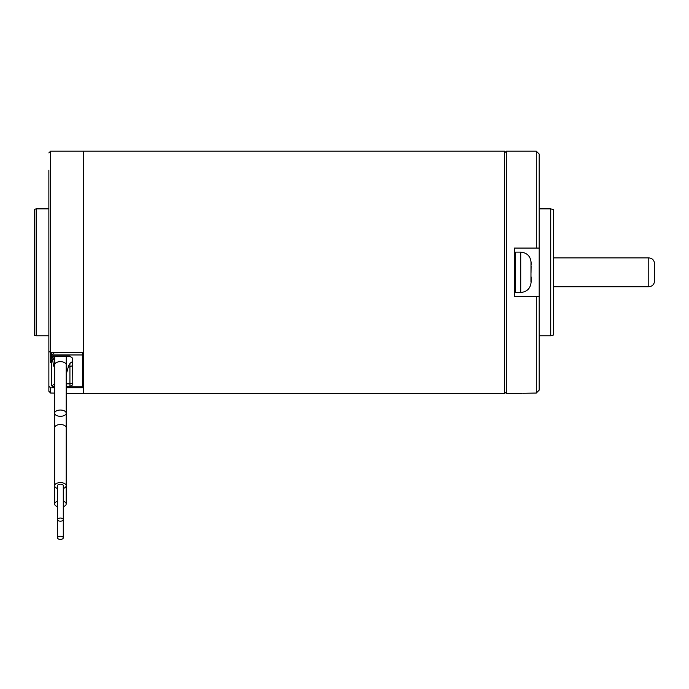 <?xml version="1.0" encoding="UTF-8"?>
<svg xmlns="http://www.w3.org/2000/svg" width="689" height="689" viewBox="0 0 689 689"><rect width="100%" height="100%" fill="white"/><g stroke="black" fill="none" stroke-linecap="round" stroke-linejoin="round"><path stroke-width="1.03" d="M36.181 335.767L34.45 335.302L34.45 209.327L36.181 208.862L36.181 335.767L48.867 335.767M48.867 381.913L48.867 391.266L48.867 386.314L50.598 387.821L54.638 387.821M48.867 341.253L48.867 386.314M51.468 362.474L50.598 362.474L50.598 151.175L83.481 151.175L83.481 352.63L50.598 352.63L48.867 351.123L48.867 170.209M48.867 374.411L48.867 381.594M66.178 387.821L83.481 387.821L83.481 393.445L83.481 151.175L504.572 151.175L504.572 393.445L66.178 393.359M54.638 393.109L50.598 393.023L48.867 391.266M50.09 392.937L50.598 393.023L50.598 387.821M520.72 252.122L515.536 252.122L515.536 292.498L520.72 292.498L520.72 252.122C527.025 252.742 530.487 256.205 531.107 262.509L531.107 264.886M531.107 276.875L531.107 281.939M531.004 262.294L530.952 281.922M531.107 263.508L531.107 262.509M531.107 265.876L531.004 272.801M530.918 261.536L531.107 262.69M531.107 281.121L531.004 281.835M515.536 277.142L514.666 278.494L515.536 279.932L514.666 281.388L515.536 281.052M514.666 278.52L515.536 277.96M515.536 277.081L514.666 277.615L514.916 278.098M514.666 277.615L515.355 276.539M515.243 276.384L514.916 277.219M514.666 276.754L515.062 276.117M515.536 274.231L514.666 275.471L515.536 276.789M514.666 275.488L515.536 274.713M515.536 274.196L514.821 275.255M514.666 274.954L515.536 273.714M515.536 273.679L514.821 274.739M514.666 274.437L515.406 273.378M514.692 272.327L515.536 271.259L514.666 272.362L515.536 273.533M514.666 272.37L515.536 271.397M514.666 272.224L515.536 270.992M515.536 268.116L514.666 269.244L515.536 270.234M514.666 269.321L515.536 270.699M515.536 270.941L514.666 269.804L515.536 270.717M515.536 264.938L514.666 266.204L515.536 266.996M514.666 266.273L515.536 267.565M515.51 268.142L514.666 266.893L515.536 267.608M515.286 268.434L514.666 267.504L515.475 268.185M515.536 261.966L514.666 263.336L515.536 263.904M514.666 263.431L515.536 264.8M515.26 265.343L514.666 264.378L515.536 264.877M514.666 264.378L514.872 263.758M514.941 265.808L514.666 265.343L515.088 265.592M514.666 265.343L514.941 264.843M514.692 260.528L515.536 261.036M514.666 260.769L515.45 262.104M514.666 260.709L515.536 259.279M514.666 263.319L514.666 262.07L515.338 262.276M514.666 262.07L515.028 261.415M515.536 256.945L514.666 258.401L515.536 258.478M514.666 258.453L515.329 259.615M514.666 260.614L515.053 260.063M514.666 260.054L515.114 259.253M514.666 261.648L514.907 261.2M514.709 256.308L515.536 256.299M514.666 256.515L515.217 257.479M514.666 256.472L515.536 255.025M514.666 258.401L515.191 257.445M514.95 254.465L514.666 255.008L515.536 254.56M514.666 255.008L515.096 255.757M514.666 254.973L515.536 253.586M514.666 258.099L514.89 256.945M514.666 257.118L515.036 257.712M514.812 259.4L514.941 258.969M514.812 253.698L515.536 253.302M514.666 253.965L514.967 254.491M514.666 253.948L515.536 252.648M514.666 256.162L515.01 255.628M514.821 253.716L515.536 252.562M514.743 253.311L515.536 252.252M514.795 255.955L514.916 255.464M514.666 283.877L515.424 282.679M514.743 285.995L514.709 285.461M514.666 288.097L515.217 287.261M514.666 289.587L515.105 288.958M515.536 292.265L514.709 291.094M514.743 291.309L515.536 292.369M514.812 288.657L514.916 289.251M514.726 286.452L514.959 287.02M514.666 291.214L515.536 292.222M514.976 290.198L514.666 290.706L515.536 291.921M514.666 290.706L515.536 291.525M514.666 289.63L515.536 291.042M514.666 289.699L515.536 290.31M514.666 287.528L515.019 286.925M514.666 288.148L515.536 289.656M514.666 288.217L515.536 288.596M514.666 286.15L515.148 285.358M515.32 285.151L514.666 286.34L515.536 287.795M514.666 286.297L515.536 286.443M514.795 282.74L515.019 283.36M514.666 283.954L515.536 285.513M514.666 283.997L515.536 283.911M515.26 282.412L514.666 282.473L515.088 283.239M514.666 282.473L514.959 281.93M514.666 281.388L515.536 282.869M515.484 279.855L514.666 280.165L515.01 280.785M514.666 280.165L515.148 279.338M514.855 278.873L515.01 279.562M536.3 151.175L539.186 154.06L539.186 248.083L536.3 248.083L536.3 151.175L506.303 151.175L506.303 393.445L521.874 393.341M514.382 248.083L514.382 296.537L539.186 296.537L539.186 390.112L536.3 393.049L536.3 296.537L539.186 296.537L539.186 248.083L514.382 248.083M522.736 393.29L536.3 393.049M539.186 381.913L539.186 390.112M550.718 208.862L553.603 209.628L553.603 334.992L550.718 335.767L550.718 208.862L539.186 208.862M66.178 386.34L69.925 386.34L72.81 384.815L72.621 358.28L69.925 356.032L53.199 356.032L52.502 356.566M54.664 359.684L52.691 359.684C53.191 364.447 53.742 366.867 54.353 366.936L54.638 366.936M68.056 366.936L69.925 366.936L72.81 365.446M51.468 360.967L51.468 372.551L51.468 360.967L52.252 358.891M54.353 366.936L54.353 383.859L52.192 385.694L53.199 386.34L52.502 386.925L54.638 386.83M54.353 352.63L52.502 354.353L53.199 356.032M66.178 386.83L82.62 386.83A1.731 1.636 -0 0 0 83.481 386.615M52.502 354.353L51.503 354.611L52.192 356.54M52.192 385.694L51.503 385.263L52.502 386.925M52.691 359.684L52.028 358.917M51.468 372.551L51.503 385.263M51.503 354.611L51.494 352.63M60.408 416.311A5.77 3.144 180 0 0 66.178 413.167A5.77 3.144 180 0 0 60.408 410.033A5.77 3.144 180 0 0 54.638 413.167A5.77 3.144 180 0 0 60.408 416.311M63.293 501.239A5.77 3.144 0 0 1 66.178 503.96A5.77 3.144 0 0 1 63.293 506.682M57.523 506.682A5.77 3.144 0 0 1 54.638 503.96A5.77 3.144 0 0 1 57.523 501.239M54.638 445.904L54.638 503.96M63.293 488.458A5.77 3.144 180 0 0 66.178 485.736A5.77 3.144 180 0 0 60.408 482.593A5.77 3.144 180 0 0 54.638 485.736A5.77 3.144 180 0 0 57.523 488.458M66.178 485.736L66.178 427.688A5.77 3.144 180 0 0 60.408 424.545A5.77 3.144 180 0 0 54.638 427.688L54.638 485.736M60.408 536.257A2.885 1.567 0 0 1 63.293 537.825A2.885 1.567 0 0 1 60.408 539.392A2.885 1.567 0 0 1 57.523 537.825A2.885 1.567 0 0 1 60.408 536.257M60.408 521.177A2.885 1.567 180 0 0 63.293 519.601A2.885 1.567 180 0 0 60.408 518.033A2.885 1.567 180 0 0 57.523 519.601A2.885 1.567 180 0 0 60.408 521.177M63.293 519.601L63.293 485.736A2.885 1.567 180 0 0 60.408 484.169A2.885 1.567 180 0 0 57.523 485.736L57.523 519.601M51.796 359.348L51.468 357.333L54.681 358.383M648.78 257.893C652.285 258.229 654.206 260.158 654.55 263.663L654.55 280.966C654.206 284.471 652.285 286.391 648.78 286.736L648.78 257.893L553.603 257.893M54.353 352.837L82.62 352.63M66.178 386.925L82.62 386.925L82.62 354.964L53.199 354.964M54.638 386.34L53.199 386.34M66.178 383.859L69.925 383.859L69.925 363.508M83.481 354.801A1.731 1.18 -0 0 1 82.62 354.964L82.62 352.837A1.731 0.939 0 0 1 83.481 352.966M52.545 356.566L69.925 356.566L69.925 356.032M69.925 386.34L69.925 383.859A2.885 1.421 180 0 0 72.81 382.438M66.273 356.566L66.178 364.791A5.77 3.144 180 0 0 60.408 361.656A5.77 3.144 180 0 0 54.638 364.791L54.638 427.688M54.353 356.566L54.353 358.891M36.181 208.862L48.867 208.862M50.598 151.175L48.867 152.906M520.72 292.498C527.025 291.878 530.487 288.424 531.107 282.12M514.382 283.558L514.847 283.661M550.718 335.767L539.186 335.767M504.572 391.714L506.303 393.445M504.572 152.906L506.303 151.175M54.638 386.925L52.64 386.925M82.62 386.925A1.731 1.731 0 0 0 83.481 386.693M52.286 358.891L54.672 358.891M69.925 356.566L71.871 357.324M66.178 364.791L66.178 413.167M54.732 356.566L54.638 364.791M66.178 503.96L66.178 445.904M63.293 537.825L63.293 503.96M57.523 537.825L57.523 503.96M66.178 382.929L66.799 372.284L68.762 365.291L70.261 363.137L72.81 361.329M66.178 383.015L66.178 431.392M51.468 357.333L51.468 352.63M648.78 286.736L553.603 286.736"/></g></svg>
